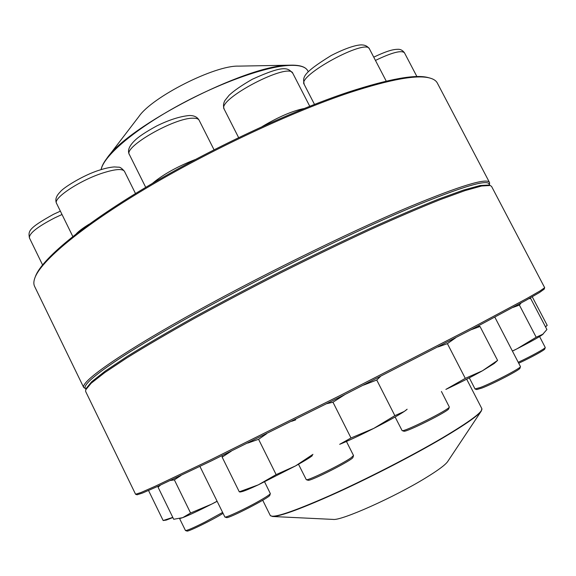 <?xml version="1.0" encoding="UTF-8"?>
<svg xmlns="http://www.w3.org/2000/svg" width="576" height="576" viewBox="0 0 576 576"><rect width="100%" height="100%" fill="white"/><g stroke="black" fill="none" stroke-linecap="round" stroke-linejoin="round"><path stroke-width="0.86" d="M528.811 298.721L530.654 298.462L546.912 329.53L542.376 334.728C538.43 337.486 530.035 342.144 517.19 348.718L512.474 351.094M521.114 302.998L519.401 305.093L536.184 337.241L517.19 348.718L512.438 351.022M519.401 305.093L512.978 307.44M543.211 334.066L536.184 337.241M179.575 518.566L185.486 530.561C187.387 530.482 193.961 527.609 205.229 521.95L222.559 512.453M223.02 513.382C212.789 519.818 187.819 532.058 187.006 531.05L185.486 530.561M494.208 363.499L482.407 370.814C471.434 376.884 459.252 383.083 445.867 389.412L465.293 378.367L447.401 343.642L438.005 346.968M477.9 326.146L480.01 326.491L497.585 360.41L482.407 370.814L465.293 378.367M494.1 363.593L497.585 360.41M480.01 326.491L471.031 329.76M455.724 337.759L447.401 343.642M406.498 409.802L404.273 411.444C398.268 415.404 388.094 421.056 373.759 428.393C359.302 435.708 347.94 441.014 339.682 444.319L351 437.976L332.971 402.214L326.866 403.661M407.146 409.226L404.273 411.444L394.855 415.656L373.759 428.393L351 437.976M380.39 376.553L376.747 380.03L394.855 415.656M376.747 380.03L363.499 385.142M344.981 394.517L332.971 402.214M312.35 455.638C310.183 457.474 304.574 460.901 295.524 465.919L258.3 484.855C249.919 488.75 244.462 491.004 241.927 491.623L241.776 491.652M312.948 454.342L295.524 465.919L276.134 474.617L258.3 484.855L239.278 491.818L240.214 491.99M295.69 419.875L291.679 421.294M266.594 433.771L258.581 439.308L276.134 474.617M231.278 451.174L222.149 457.128L239.278 491.818M222.149 457.128L222.149 455.645M258.581 439.308L247.759 443.081M489.542 182.549L437.314 83.016C436.162 80.798 433.786 79.171 430.186 78.134C417.6 74.426 390.852 79.214 349.942 92.506C292.205 111.679 210.038 150.106 145.577 188.59C81.014 227.138 41.047 260.942 34.913 277.805C33.61 281.311 33.509 284.191 34.618 286.43L83.729 387.54C80.518 382.19 115.783 356.616 184.73 317.887C253.476 279.259 347.27 232.963 409.162 206.914C460.519 185.63 487.318 177.509 489.542 182.549L489.55 184.342M86.033 388.894L83.729 387.54M35.006 277.574L35.474 276.358C41.602 259.495 81.382 225.814 145.555 187.474C209.635 149.191 291.298 111.01 348.746 91.966C389.455 78.768 416.102 74.016 428.688 77.724L429.948 78.07M489.226 185.191C490.543 178.049 463.817 185.818 409.054 208.498C345.622 235.253 248.666 283.306 179.878 322.258C110.851 361.318 78.818 385.531 86.047 388.85M199.93 466.423L224.892 517.039C225.9 517.882 245.088 508.954 258.61 501.307C265.882 497.196 269.791 494.633 270.346 493.618L264.593 481.874M270.346 493.618L269.806 495.266C270.194 497.362 228.06 519.098 226.519 517.572L224.892 517.039M290.959 65.167L238.522 66.125C214.891 65.232 152.287 96.854 138.989 116.41L107.1 158.047M333.122 519.408L333.223 519.415C341.294 520.841 394.466 497.153 425.75 477.85C438.012 470.34 445.306 464.933 447.638 461.621L447.696 461.542M135.569 494.237L140.99 492.516L155.102 486.295L210.038 460.145L341.971 394.582L473.033 327.298L526.68 298.598L540.058 290.93L544.666 287.683L491.587 186.444L490.262 185.501L481.658 185.983L465.012 190.613L440.287 199.598C419.947 207.727 396.288 217.894 369.288 230.098C340.862 243.295 311.27 257.573 280.526 272.952C249.912 288.569 220.853 303.912 193.363 318.967C167.522 333.454 145.296 346.464 126.684 358.013L104.774 372.578L91.174 383.227L85.68 389.873L85.658 391.493L135.569 494.237M544.176 289.159L539.568 292.471L526.241 300.161L472.867 328.795L342.554 395.748L211.342 460.901L156.622 486.871L142.524 493.034L137.124 494.777M85.716 389.772L86.22 388.375L91.706 381.715L105.25 371.074L127.051 356.537C145.562 345.031 167.666 332.071 193.356 317.657C220.68 302.681 249.559 287.424 279.994 271.894C310.558 256.615 339.97 242.417 368.244 229.313C395.093 217.188 418.637 207.094 438.883 199.015L463.522 190.094L480.125 185.508L488.743 185.047L490.169 185.472M532.246 296.777L547.2 325.354L545.45 326.743M545.53 326.894L547.2 325.354M298.505 464.256L306.288 479.678C307.519 481.14 342.223 464.177 351.13 457.74L353.506 455.501L346.45 441.475M352.958 457.358L352.951 457.366C353.304 459.698 309.679 481.896 307.98 480.24L306.288 479.678M395.1 416.988L402.113 430.625C404.021 432.238 449.676 409.399 449.316 407.016L441.425 391.471M402.113 430.625L403.834 431.194C405.677 432.734 449.086 411.019 448.762 408.708L449.316 407.016M469.296 377.842L475.02 388.951L480.6 387.418C492.876 382.716 520.834 368.122 520.474 366.624L494.849 317.182M520.474 366.624L519.941 368.23C520.265 369.684 493.682 383.566 481.982 388.037L476.762 389.57L475.135 389.038M518.285 362.268C531.007 356.342 545.27 348.523 545.249 347.501L539.59 336.55M545.249 347.501L544.759 348.998C544.774 349.992 530.935 357.574 518.774 363.211M172.872 517.543L166.284 520.078M148.529 490.486L163.159 520.538L166.378 520.056M172.793 517.378L163.159 520.538M217.094 501.336L211.68 504.115C198.346 510.862 188.69 515.376 182.722 517.644L180.374 518.386M217.051 501.242L211.68 504.115L190.577 513.007L182.722 517.644L173.714 519.278L158.062 487.181L160.51 485.086M181.037 475.474L174.362 479.866L190.577 513.007M174.362 479.866L170.374 480.506M62.021 214.502L54.821 217.822C37.433 226.793 28.958 233.489 29.419 237.91C28.49 231.358 27.252 228.816 53.525 214.294L60.379 211.154M76.334 233.748C79.042 230.947 83.347 227.736 89.251 224.114M102.665 173.045C79.79 180.367 52.711 198.382 56.563 203.386C54.9 199.778 56.16 195.912 60.329 191.801C62.842 188.071 83.052 175.212 99.331 170.172C105.142 168.3 110.146 167.22 114.358 166.932L118.454 167.191C119.88 166.91 121.882 168.3 124.466 171.346C122.515 168.48 115.243 169.049 102.665 173.045M308.297 71.784L307.822 70.862C305.64 66.614 299.059 64.822 288.065 65.484C263.52 67.032 216.014 84.348 174.269 107.784C132.473 131.206 103.45 156.586 101.16 169.589M101.124 169.596C101.65 166.464 103.55 162.734 106.826 158.4C128.088 125.986 244.62 65.93 287.813 65.318L291.413 65.16C297.511 65.095 301.968 65.966 304.79 67.774M262.721 500.249L270.281 515.52C272.952 518.501 292.86 511.834 330.005 495.511C365.868 479.47 411.545 456.034 442.332 437.926C469.858 421.531 483.034 411.775 481.853 408.65L466.675 379.188M481.37 410.918L481.284 411.055C478.008 415.735 465.041 424.793 442.368 438.235C413.971 454.939 372.852 476.23 338.429 492.019C302.587 508.219 280.634 516.377 272.556 516.492L272.39 516.478M152.395 183.427C163.058 174.485 177.358 166.514 195.293 159.523M193.183 118.202C174.679 117.533 122.998 147.197 129.406 154.598C127.267 150.826 129.01 146.189 134.611 140.681C138.406 136.822 145.8 131.897 156.787 125.921C168.934 119.938 179.719 116.474 189.137 115.524C193.968 115.409 197.287 116.971 199.102 120.19C198.396 118.822 196.416 118.159 193.183 118.202M262.26 126.533C278.539 116.87 292.5 110.866 304.135 108.518M309.758 106.265L292.831 73.325C289.397 61.452 216.497 99.576 224.186 109.166L238.615 137.606M386.244 81.144L369.454 48.917C366.286 38.16 297.007 75.845 304.157 84.319L314.489 104.407M416.909 76.572L404.467 52.805C401.53 49.982 391.86 52.524 375.451 60.43M42.559 264.888L29.419 237.91M241.927 491.623L240.214 491.998M489.269 185.198L489.578 184.248M135.504 193.55L124.466 171.346M72.814 236.506L56.563 203.386M307.822 70.862C305.777 66.974 300.305 65.074 291.413 65.16M101.088 169.61C101.664 166.435 103.572 162.698 106.826 158.4M447.638 461.621L481.284 411.055L481.853 408.65M333.223 519.415L272.556 516.492L270.281 515.52M544.169 289.188L544.666 287.683M137.146 494.784L135.641 494.294M214.042 149.782L199.102 120.19M145.728 187.373L129.406 154.598M352.951 457.366L353.506 455.666M292.831 73.325C287.971 68.206 285.394 64.238 252.418 79.207C241.747 85.306 233.978 90.655 229.104 95.27L224.95 100.49C223.33 103.306 223.078 106.2 224.186 109.166M369.454 48.917C367.726 46.418 365.357 45.094 362.369 44.95C358.855 44.554 349.164 46.325 331.214 55.505C300.751 74.275 303.127 77.537 304.157 84.319M404.467 52.805C402.581 50.198 400.205 49.032 397.339 49.313C393.898 49.442 388.584 50.098 373.752 57.161M160.258 485.208L158.645 486.641M180.497 518.357L179.748 518.53"/></g></svg>
